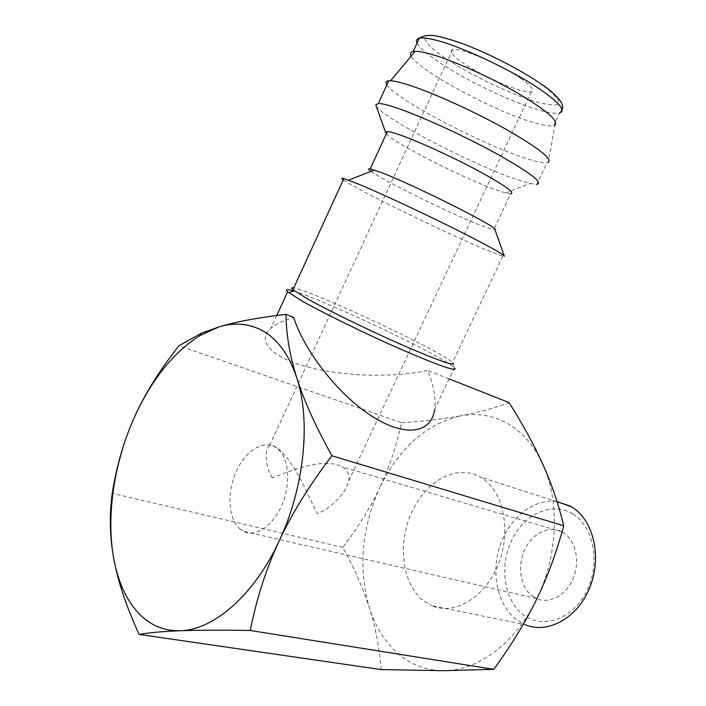 <?xml version="1.0" encoding="UTF-8"?>
<svg xmlns="http://www.w3.org/2000/svg" width="706" height="706" viewBox="0 0 706 706"><rect width="100%" height="100%" fill="white"/><g stroke="black" fill="none" stroke-linecap="round" stroke-linejoin="round"><path stroke-width="0.53" stroke-dasharray="3.53 2.65" d="M293.475 290.978C317.444 298.029 397.434 334.609 434.825 355.374C445.239 361.11 451.769 365.196 454.417 367.605L452.555 362.452C450.013 360.201 443.783 356.353 433.863 350.926C394.786 329.331 307.666 289.91 293.749 287.871M454.417 367.605L434.658 409.339C436.061 398.422 433.749 385.45 427.73 370.421C393.895 377.86 344.96 376.51 309.36 367.429C273.796 358.41 255.166 341.845 270.972 328.105C275.834 323.948 283.388 320.374 293.625 317.373M343.275 179.871C354.386 188.317 440.888 230.738 482.242 248.265L502.831 256.199L504.26 255.916M371.003 171.346C383.199 180.357 447.083 211.906 477.9 224.296L493.635 229.794L494.968 229.591M386.35 133.769C393.392 142.647 461.397 177.365 494.385 189.243L505.805 192.967L510.606 193.806L493.635 229.794M376.21 106.112C382.202 117.725 470.973 163.871 514.921 178.945L529.906 183.516L536.789 184.416L547.053 162.733L548.262 162.398L554.925 125.147L553.654 125.668C550.053 126.471 543.382 125.43 533.657 122.553C494.588 111.469 418.111 70.415 411.201 56.074M386.853 84.852C395.457 99.016 481.386 144.103 524.787 158.003C535.748 161.63 543.161 163.201 547.053 162.733M381.249 669.597C379.378 647.173 375.424 626.646 369.397 608.007C363.449 589.281 354.597 569.08 342.86 547.415C358.533 526.623 370.853 506.679 379.81 487.572C361.543 528.044 358.074 568.198 369.397 608.007C375.371 626.725 384.814 641.842 397.734 653.341C410.813 664.69 426 670.479 443.297 670.7C477.274 671.185 515.398 643.422 536.392 599.747C557.899 556.469 559.964 501.454 542.967 464.61C534.345 445.857 522.634 432.204 507.861 423.662C493.053 415.402 477.371 412.781 460.815 415.808C477.353 412.834 493.441 408.43 509.088 402.614M572.795 513.915C552.26 501.101 524.258 513.853 511.788 540.028C499.036 566.027 503.96 600.612 523.508 614.979C542.835 629.743 573.104 619.065 586.774 590.913C600.735 562.956 593.534 526.305 572.795 513.915M557.016 501.56C533.948 498.277 509.538 517.613 500.148 545.244C490.635 572.822 497.342 605.324 516.677 619.797L525.308 624.722L431.693 605.651C454.435 615.861 485.375 597.452 498.392 563.979C511.656 530.647 503.378 491.305 481.819 477.98L480.248 477.027C457.082 463.736 426.071 480.618 411.863 511.965C397.372 543.126 401.864 583.58 423.079 600.462L431.693 605.651M521.037 78.64C500.722 64.29 459.182 46.817 452.555 49.667C448.831 51.247 452.749 55.959 464.292 63.805C485.251 78.039 524.417 94.445 531.406 91.727C534.936 90.368 531.477 86 521.037 78.64M272.357 477.838C265.924 468.722 263.973 449.334 269.339 446.033C270.954 445.124 273.178 445.539 276.011 447.269L277.599 448.363C295.24 461.292 310.578 501.975 317.373 513.553C329.649 509.458 346.125 493.485 348.711 480.857C349.673 475.482 348.005 471.167 343.725 467.901L341.925 466.772C322.686 456.57 287.36 472.164 272.357 477.838M532.633 596.261L536.631 598.547C549.453 604.389 566.336 595.282 573.254 578.214C580.323 561.226 575.681 540.469 563.556 532.871L561.799 531.847C548.853 525.035 531.847 533.648 524.505 550.15C517.004 566.556 520.543 587.674 532.633 596.261M239.625 528.697L243.42 531.3C255.757 537.822 273.796 525.485 282.471 503.757C291.287 482.127 288.489 456.632 276.902 448.16L275.225 447.03C262.747 439.591 244.876 451.478 235.945 472.27C226.864 492.947 228.312 518.76 239.625 528.697M449.087 378.875L427.73 370.421M401.661 422.691C424.562 421.147 444.277 418.852 460.815 415.808C426.336 423.891 399.331 447.816 379.81 487.572C388.882 468.51 396.163 446.889 401.661 422.691L178.945 345.755M342.86 547.415L112.236 493.344M417.087 43.013C419.779 48.026 427.845 54.936 441.294 63.752C468.696 81.79 513.077 102.776 539.481 110.18C549.268 112.96 556.001 113.869 559.682 112.907L553.654 125.668M447.216 59.339C472.526 76.177 513.889 95.742 538.378 102.432C565.029 108.989 565.78 102.758 540.628 83.758C514.93 65.729 466.022 42.625 441.435 36.88C416.461 30.87 421.323 42.369 447.216 59.339M502.831 256.199L452.555 362.452M505.805 192.967L529.906 183.516M562.011 109.757L559.682 112.907M557.087 501.789L480.248 477.027M452.555 49.667L269.339 446.033M536.631 598.547L243.42 531.3M561.799 531.847L341.925 466.772M276.011 447.269L275.225 447.03M531.406 91.727L348.711 480.857M276.752 315.494L270.972 328.105"/><path stroke-width="1.06" d="M455.07 368.329C456.447 371.806 438.488 365.496 401.185 349.408C365.708 333.876 322.36 312.652 301.33 300.597L287.616 291.781C284.809 289.222 286.76 288.957 293.475 290.978M285.983 314.346C257.849 317.674 235.619 321.83 219.275 326.816L201.484 333.17L178.945 345.755C159.724 370.076 144.942 393.771 134.59 416.84C124.159 439.909 116.702 465.404 112.236 493.344C109.262 515.053 109.783 536.913 113.807 558.94L114.425 562.091C118.502 583.138 126.727 607.239 139.091 634.42C149.284 632.629 162.954 631.402 180.101 630.749C197.036 630.087 220.422 629.999 250.251 630.476C256.702 598.211 266.33 568.401 279.117 541.025C291.816 513.659 309.413 485.234 331.908 455.749C315.388 425.85 303.695 399.949 296.829 378.045C289.839 355.992 286.221 334.759 285.983 314.346L293.625 317.373C304.877 352.268 339.727 396.198 372.989 416.893C406.312 437.799 431.56 432.804 434.658 409.339M453.217 363.158C454.452 366.299 437.252 360.148 401.617 344.696C367.764 329.79 326.419 309.59 306.21 298.126L292.911 289.707C291.013 288.066 291.287 287.448 293.749 287.871M504.375 256.243C503.378 254.054 485.666 244.347 451.231 227.138C418.543 210.926 379.246 192.703 358.63 184.142L343.866 178.592C341.475 177.974 341.28 178.406 343.275 179.871M504.26 255.916L494.968 229.591C499.424 227.976 416.681 186.181 382.387 172.979L370.209 168.849C367.87 168.452 368.135 169.281 371.003 171.346M510.606 193.806C515.662 193.02 504.728 185.263 477.794 170.543C452.043 156.741 417.987 141.182 399.94 134.917C393.824 132.79 389.633 131.678 387.365 131.572L385.555 132.304L386.35 133.769M536.789 184.416C543.638 182.836 529.721 172.317 495.056 152.867C461.706 134.617 417.255 114.496 394.072 107.065C386.491 104.629 381.24 103.438 378.31 103.491L375.777 104.912L376.21 106.112M548.262 162.398C552.551 158.779 537.504 147.201 503.122 127.662C470.187 109.439 427.554 90.456 404.785 83.776C398.528 81.922 393.798 80.925 390.603 80.766L388.715 80.793C385.882 81.093 385.264 82.443 386.853 84.852M554.925 125.147C558.887 120.797 545.738 109.686 515.468 91.824C486.513 75.268 448.839 58.748 428.18 53.435C422.506 51.962 418.164 51.264 415.154 51.326L413.178 51.52C410.521 52.085 409.859 53.603 411.201 56.074M137.079 611.599C148.754 624.686 163.086 631.067 180.101 630.749C213.512 630.202 254.231 595.096 279.117 541.025C304.498 487.449 311.002 420.688 296.829 378.045C289.645 356.336 279.046 341.042 265.041 332.182C251.001 323.666 235.742 321.874 219.275 326.816L199.939 335.553C173.482 352.365 151.702 379.466 134.59 416.84C114.231 461.777 105.838 515.954 113.807 558.94L114.425 562.126C118.617 582.556 126.171 599.05 137.079 611.599M449.087 378.875L509.088 402.614C523.234 425.074 534.53 445.742 542.967 464.61C551.465 483.407 558.393 503.793 563.75 525.785C556.284 553.186 547.159 577.835 536.392 599.747C525.732 621.695 511.523 644.896 493.768 669.341L443.297 670.7L381.249 669.597L139.091 634.42M525.308 624.722C548.024 634.482 577.985 617.829 589.978 587.039C602.218 556.381 593.243 519.748 571.701 506.908L557.016 501.56M563.75 525.785L331.908 455.749M493.768 669.341L250.251 630.476M559.682 112.907C565.762 110.736 559.884 103.323 542.032 90.668C514.683 71.438 460.427 45.802 434.455 39.818C427.28 38.08 422.232 37.55 419.285 38.23C416.611 38.892 415.878 40.489 417.087 43.013M413.178 51.52L419.285 38.23C422.55 36.182 426.239 35.238 430.36 35.397C434.702 35.079 445.124 37.718 461.609 43.304C488.375 53.215 521.937 70.556 541.97 84.57C548.809 89.044 554.801 94.304 559.946 100.376C562.647 104.25 563.335 107.383 562.011 109.757M570.13 505.99L557.087 501.789M199.939 335.553L201.484 333.17M415.154 51.326L390.603 80.766M388.715 80.793L378.31 103.491M385.555 132.304L375.777 104.912M387.365 131.572L370.209 168.849M374.374 170.022L348.587 180.162M343.866 178.592L292.911 289.707M294.181 290.704L288.86 292.787M287.616 291.781L276.752 315.494"/></g></svg>
